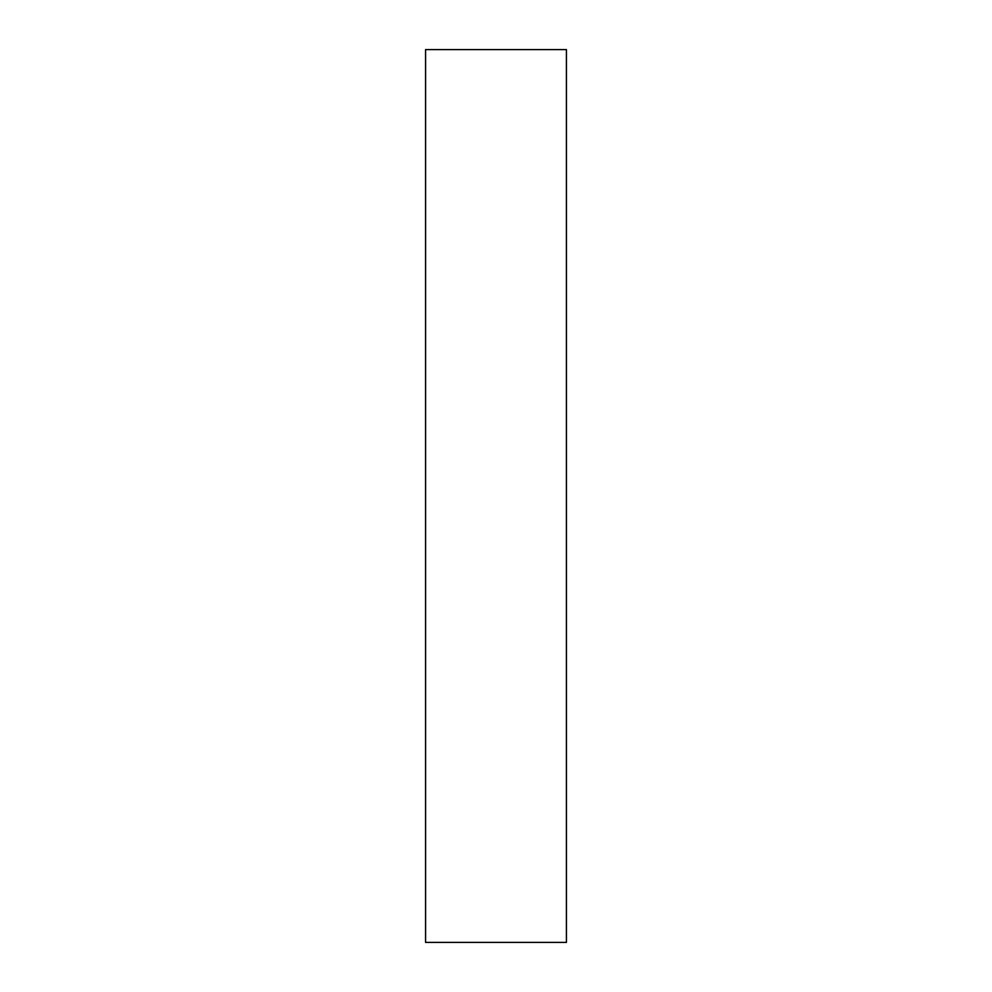 <?xml version="1.0" encoding="UTF-8"?>
<svg xmlns="http://www.w3.org/2000/svg" width="992" height="992" viewBox="0 0 992 992"><rect width="100%" height="100%" fill="white"/><g stroke="black" fill="none" stroke-linecap="round" stroke-linejoin="round"><path stroke-width="1.49" d="M425.58 942.4L425.58 49.6L566.42 49.6L566.42 942.4L425.58 942.4"/></g></svg>
